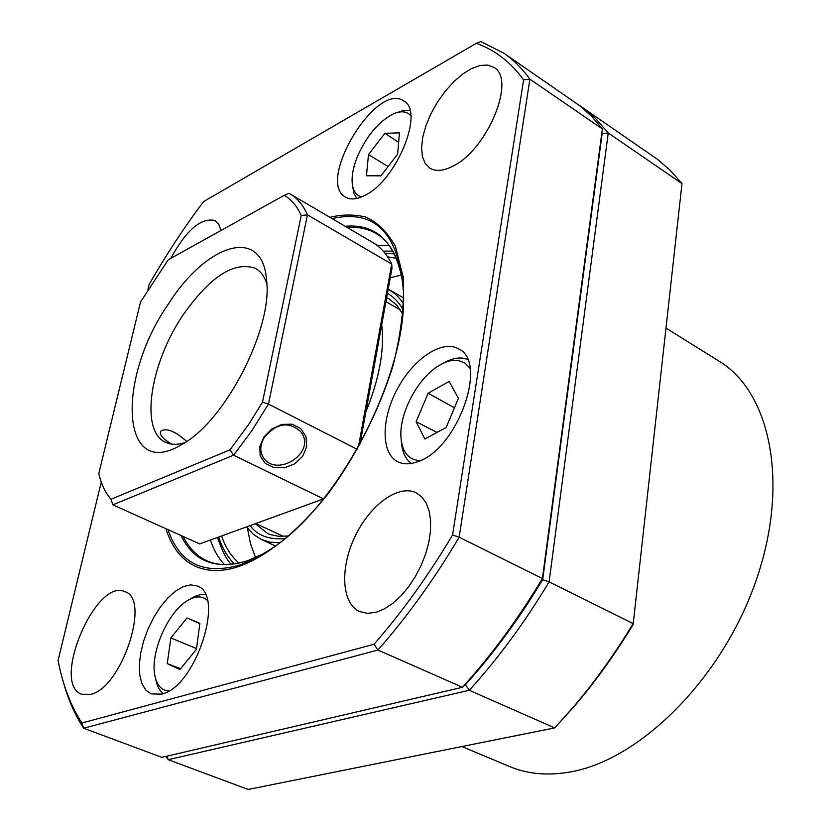 <?xml version="1.0" encoding="UTF-8"?>
<svg xmlns="http://www.w3.org/2000/svg" width="831" height="831" viewBox="0 0 831 831"><rect width="100%" height="100%" fill="white"/><g stroke="black" fill="none" stroke-linecap="round" stroke-linejoin="round"><path stroke-width="1.25" d="M247.42 528.132L250.505 543.838L255.584 557.591M401.529 274.957L390.269 277.783M388.202 289.157L396.314 294.714L403.347 303.097M279.58 542.778L269.971 542.165L261.318 539.444L253.226 534.26L246.516 526.906M221.617 535.953C225.513 547.484 231.33 556.521 239.068 563.075M396.439 258.316L387.641 256.862M461.859 746.55L509.891 766.629C527.477 774.004 547.245 775.832 569.193 772.134C638.914 760.822 721.121 680.018 755.431 582.406C790.094 484.816 770.867 392.274 719.21 361.267L666.026 328.12M165.92 756.397L168.215 759.7L248.209 789.45L554.724 727.904L574.813 705.727C595.858 680.994 615.293 653.924 633.129 624.538L681.991 183.609L670.409 170.532L657.737 159.51L577.846 104.322M633.129 624.538L681.991 183.609L608.24 132.97L595.245 118.168L580.765 106.264M167.041 756.137L168.215 759.7L469.266 690.27L554.724 727.904L573.307 707.119C594.934 681.69 614.878 653.841 633.17 623.572L549.104 581.856L608.24 132.97L602.143 133.604L542.674 579.685C519.178 618.711 493.448 653.696 465.495 684.64C493.448 653.696 519.178 618.711 542.674 579.685L602.382 128.94L542.404 578.532C518.108 619.074 491.464 655.316 462.462 687.279L161.868 757.342L83.619 728.236L81.853 723.012C71.528 706.942 63.997 688.006 59.25 666.182L58.077 660.437L101.257 482.136M147.939 289.417L149.133 284.472C165.805 255.294 183.942 227.673 203.543 201.632L476.34 43.326L480.817 41.55L503.846 53.205C513.537 59.863 522.221 68.516 529.887 79.163L459.159 537.221C434.26 579.165 407.18 616.768 377.918 650.05L462.462 687.279L465.495 684.64L469.266 690.27C498.247 658.422 524.86 622.284 549.104 581.856L542.674 579.685L542.404 578.532L459.159 537.221L452.573 535.008C428.443 575.499 402.266 611.907 374.043 644.233L81.853 723.012M443.453 363.157C450.527 359.075 457.071 357.423 463.085 358.182L467.489 359.345M411.355 463.418C405.341 459.044 401.996 451.659 401.342 441.292M470.014 368.289L464.799 362.95L458.016 360.436C452.106 359.688 445.655 361.454 438.675 365.744C418.138 378.001 399.804 412.041 400.874 435.891C401.716 451.742 408.166 459.99 420.206 460.634M428.142 393.229L416.102 421.701L424.87 439.007L446.164 427.498L458.421 398.361L449.166 381.408L428.142 393.229L454.443 407.813M437.044 432.421L416.102 421.701M389.23 245.529L376.817 245.197M210.388 540.036C213.712 549.935 218.408 558.131 224.474 564.602M364.913 195.347C396.574 180.524 424.849 111.219 403.731 100.967C376.381 81.064 315.718 181.947 345.561 197.155C350.547 200.032 356.998 199.43 364.913 195.347M161.536 694.134C195.638 687.507 225.731 594.3 197.144 585.98L190.735 584.847L183.495 586.53L175.798 590.914L168.039 597.749L160.601 606.672L153.839 617.225L148.084 628.911L143.607 641.148L140.636 653.343L139.338 664.893L139.785 675.229L141.987 683.799L145.851 690.145L151.2 693.895L161.536 694.134M417.318 461.807C457.227 449.945 488.846 361.786 458.483 348.812C442.082 339.391 413.464 358.701 397.447 388.794C381.149 418.731 380.795 453.165 397.644 461.683C403.18 464.467 409.735 464.508 417.318 461.807M476.34 43.326C494.767 49.808 510.525 61.982 523.603 79.818L452.573 535.008M503.846 53.205L579.269 105.392L591.392 116.101L602.382 128.94L529.887 79.163L523.603 79.818M63.166 681.399C67.997 699.1 74.821 714.712 83.619 728.236L377.918 650.05L374.043 644.233M90.693 694.363L81.77 694.269C50.462 684.225 96.043 577.005 125.014 591.755C150.982 598.85 121.679 688.016 90.693 694.363M170.719 258.42C186.424 229.907 201.216 217.286 215.115 220.579L218.823 224.349L220.942 230.509M452.573 166.314C443.224 171.03 435.631 171.633 429.804 168.122L425.129 163.375L422.356 156.301L421.577 147.305L422.823 136.845L426.012 125.45L430.967 113.691L437.449 102.12L445.146 91.317L453.695 81.812L462.659 74.073L471.613 68.516L480.11 65.452L487.693 65.067L493.946 67.436C516.55 79.288 487.018 150.421 452.573 166.314M376.35 612.208L367.468 613.371L359.626 611.564C341.448 603.483 339.817 567.864 355.066 536.39C370.024 504.781 398.672 483.871 416.31 492.897L421.826 496.969L426.147 503.015L429.118 510.857L430.593 520.206L430.51 530.76L428.858 542.124L425.669 553.882L421.078 565.589L415.24 576.797L408.385 587.091L400.771 596.066L392.689 603.41L384.441 608.853L376.35 612.208M396.678 112.652L403.887 110.388L409.974 110.565M356.738 198.464L353.829 193.093L352.552 185.614M410.805 115.738C406.733 111.177 400.843 110.606 393.136 114.003C379.029 121.409 367.375 134.996 358.182 154.753C353.84 164.881 351.814 173.918 352.115 181.833C352.645 190.268 355.803 195.295 361.61 196.905M366.44 175.777L380.899 175.829L397.602 154.213L399.472 132.867L384.836 133.303L368.507 154.608L366.44 175.777M388.067 166.553L368.507 154.608M398.651 142.309L384.836 133.303M371.841 379.113L377.129 350.017M360.052 443.92L391.983 268.34L391.723 264.081C386.966 254.328 380.691 247.16 372.901 242.579L289.063 193.311L284.212 195.337C291.39 199.461 297.062 206.171 301.238 215.478L262.492 402.152L249.186 423.665L230.01 449.82L111.022 499.254C105.329 492.783 101.247 484.234 98.775 473.608L140.532 301.944L168.226 259.802L284.212 195.337M358.441 446.839L391.723 264.081L307.449 214.855C303.19 205.184 297.384 198.173 290.019 193.852M264.85 436.701C277.076 422.937 289.032 421.265 300.729 431.694C317.338 452.407 276.609 478.22 263.489 457.704C259.501 451.368 259.947 444.367 264.85 436.701M263.936 436.961L271.779 429.045L281.782 424.412L292.128 424.194L300.78 428.578L305.995 436.639L306.681 446.569L302.713 456.271L294.776 463.791L284.514 467.78L273.918 467.593L265.224 463.355L260.196 455.887L259.802 446.538L263.936 436.961M323.488 498.88L233.573 455.201L112.85 504.833L199.72 543.91L323.446 498.932M186.684 441.406C175.216 431.185 166.616 427.736 160.861 431.05C159.043 434.333 162.616 438.685 171.581 444.097M357.081 449.239L268.465 404.074L307.449 214.855L301.238 215.478M230.01 449.82L233.573 455.201L251.72 430.915L268.465 404.074L262.492 402.152M266.824 283.786C264.435 276.401 260.643 271.249 255.46 268.351C234.238 260.965 210.15 276.463 183.194 314.835C150.058 363.272 139.504 431.154 165.629 442.321C170.999 444.865 177.387 444.98 184.794 442.653M112.85 504.833L111.022 499.254M168.683 303.585C116.039 378.687 120.266 481.938 181.625 444.595C224.879 421.764 273.004 328.567 266.574 280.078C262.669 225.658 206.877 243.306 168.683 303.585M163.26 693.584C159.542 690.706 157.069 686.011 155.844 679.509M190.07 599.141C195.586 595.505 200.676 593.988 205.34 594.591M207.324 600.335C201.85 595.453 194.87 595.775 186.373 601.312C167.26 613.403 150.234 653.176 154.815 675.354C156.758 685.305 161.432 690.488 168.859 690.904M199.887 623.302L187.006 617.932L170.874 637.959L167.249 663.616L179.922 669.557L196.428 649.281L199.887 623.302M199.835 623.655L187.006 617.932M180.607 668.716L167.249 663.616M196.521 648.575L170.874 637.959M402.973 309.776C399.472 302.837 394.299 297.342 387.443 293.301M250.089 525.608C257.298 535.476 268.87 539.807 284.815 538.613M234.311 563.958C226.936 556.178 221.763 547.193 218.802 536.982M384.94 253.154L394.393 253.922M386.664 297.591L388.804 298.713M287.942 535.985L278.52 536.307L270.158 534.52L267.613 533.471L255.262 523.727M281.844 514.067L267.727 519.198M381.72 324.786C384.628 349.758 379.341 378.801 365.869 411.927M260.633 555.233L248.043 560.541C232.046 565.838 218.397 565.953 207.096 560.863C196.843 556.168 188.886 548.045 183.236 536.504M347.358 227.559C358.088 226.634 367.676 228.618 376.121 233.521C389.718 241.509 398.527 257.174 402.536 280.504M181.054 535.517C193.768 561.86 215.977 570.253 247.69 560.686L264.736 553.082M403.149 285.023C396.512 243.057 377.191 223.477 345.177 226.281M332.078 218.584C375.207 208.913 398.994 233.366 403.45 291.93C407.855 372.89 339.1 506.048 270.542 549.322L255.127 558.515L240.304 564.883C203.74 575.447 179.641 563.709 168.007 529.648M165.888 528.693C179.911 573.068 214.055 575.26 239.38 566.254C260.145 558.931 290.061 540.077 325.316 497.281C351.866 462.846 377.284 415.843 393.021 365.733C401.238 332.743 404.645 303.242 403.222 277.242L395.483 246.516C387.017 231.548 376.9 221.659 365.11 216.86C353.165 214.284 341.458 214.45 329.969 217.338M403.482 297.851L390.051 290.144M275.383 545.925L261.318 539.444M388.825 298.724L396.48 304.873L402.64 313.848M217.556 537.428C221.835 550.278 226.364 559.253 231.122 564.342M392.876 251.097L383.247 251.149M574.813 705.727L573.307 707.119M400.365 309.921L385.916 301.695M283.423 536.4L255.792 523.53M160.518 431.569L160.861 431.05M263.489 457.704L262.7 456.458"/></g></svg>
